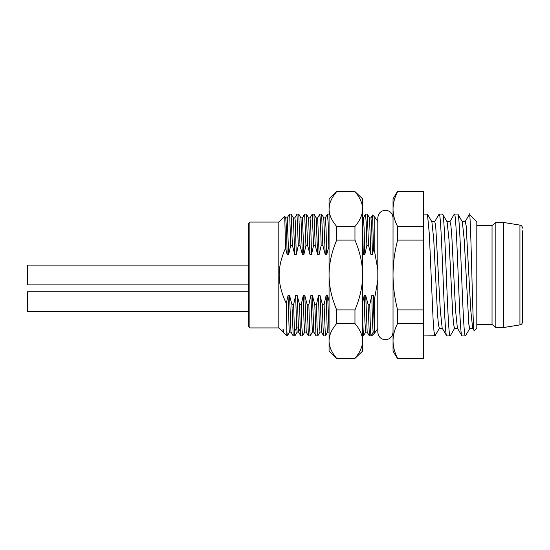 <?xml version="1.0" encoding="UTF-8"?>
<svg xmlns="http://www.w3.org/2000/svg" width="550" height="550" viewBox="0 0 550 550"><rect width="100%" height="100%" fill="white"/><g stroke="black" fill="none" stroke-linecap="round" stroke-linejoin="round"><path stroke-width="0.82" d="M522.5 230.828L522.5 321.901L522.5 230.828M503.463 327.546L503.463 222.454L495.846 222.454L495.846 327.546L503.463 327.546L519.936 324.913C521.51 324.548 522.362 323.551 522.5 321.901M495.846 327.546L492.037 324.5L492.037 225.5L495.846 222.454M469.308 214.479L476.809 221.691L476.809 328.309L474.286 330.832L472.649 328.137L470.779 310.413L466.139 225.514L465.204 221.691L462.158 221.698M474.286 330.832C472.567 336.724 470.869 200.083 469.191 214.974M431.702 221.691L434.748 221.691L435.676 225.548L440.316 310.351L442.172 328.137L446.765 335.926C444.228 339.79 441.678 210.107 439.147 214.074L434.569 221.849M449.982 221.691L450.911 225.569L451.839 236.596L455.551 310.386L457.401 328.137M454.156 214.335L454.376 214.074C456.913 210.183 459.456 339.735 461.993 335.926L457.414 328.13M450.402 335.61L450.154 335.926C447.618 339.735 445.067 210.183 442.537 214.074L439.147 214.074M435.119 335.727L423.5 335.926M450.154 335.926L446.765 335.926M465.568 335.741L465.382 335.926C462.839 339.536 460.322 210.492 457.772 214.074L454.376 214.074M465.382 335.926L461.993 335.926M431.888 221.849L433.751 239.559L437.47 313.479L438.398 324.486L439.326 328.309M442.537 214.074L447.123 221.87L448.986 239.642L452.691 313.411L453.619 324.431L454.547 328.309M457.923 214.218L462.344 221.849L464.207 239.532L468.854 324.452L469.783 328.309L472.828 328.309M423.5 214.074L427.467 214.211L429.33 234.135L433.063 318.794L433.991 331.478L434.926 335.926M423.5 358.401L397.609 358.401L397.609 358.772L423.5 358.772L423.5 191.228L397.609 191.228L395.952 195.229M397.609 358.401C394.591 352.481 393.064 346.665 393.037 340.952C393.064 335.232 394.591 329.416 397.609 323.503L397.609 309.897C394.591 298.066 393.064 286.433 393.037 275C393.064 263.567 394.591 251.934 397.609 240.103L397.609 226.497C394.591 220.577 393.064 214.761 393.037 209.048L393.037 198.846L397.609 191.228M397.609 358.772L393.037 351.154L393.037 209.048C393.064 203.335 394.591 197.519 397.609 191.599L423.5 191.599M393.037 340.952L393.154 343.688M394.082 200.867L393.394 204.284M423.5 226.497L397.609 226.497M423.5 240.103L397.609 240.103M423.5 309.897L397.609 309.897M423.5 323.503L397.609 323.503M377.809 269.713L374.763 252.457L374.763 225.5M377.809 221.43L374.763 217.126L374.763 252.464L373.512 249.418L372.446 254.492L371.717 227.961L370.954 217.896M372.598 215.077L373.512 249.418M365.654 332.097L367.173 332.097L365.716 295.508L368.087 304.494L369.387 335.926M365.482 214.225L366.217 222.564L366.857 245.506L364.829 254.492L364.1 227.947L363.33 217.91M374.743 332.069L374.784 332.118C374.309 330.894 373.821 318.691 373.333 295.508L374.179 299.001L374.763 332.118M377.809 280.287L374.763 297.543L374.763 332.874L371.717 335.926L371.071 335.926C370.638 335.032 370.205 324.555 369.779 304.494L368.087 304.494M363.529 335.809L362.574 320.588M324.087 304.494L322.389 304.494L323.015 326.968L323.641 335.892L325.38 335.926L324.087 304.494L326.116 295.508L327.642 295.508L329.072 301.201M327.614 332.09L325.38 335.926M302.61 335.803L301.888 327.532L301.242 304.494L299.544 304.494L300.369 331.451L300.795 335.885L302.534 335.926M317.845 335.789L317.116 327.504L316.47 304.494L314.779 304.494L316.023 335.885L317.762 335.926M310.214 335.837L309.506 327.518L308.859 304.494L307.161 304.494L308.413 335.892L310.145 335.926M294.449 331.451L293.624 304.494L291.933 304.494L293.219 335.926L294.917 335.926L294.449 331.451L296.649 327.924L295.659 295.508L297.179 295.508L299.544 304.494M289.548 332.076L287.299 335.926L286.804 330.846L286.804 335.926L287.299 335.926M374.784 332.118L373.271 332.118L371.071 335.926L369.373 335.926M393.037 332.118C392.501 336.827 389.964 339.364 385.426 339.728C380.882 339.364 378.345 336.827 377.809 332.118L377.809 328.57L374.763 332.874A4.572 4.572 0 0 1 374.818 332.173M369.779 304.494L371.814 295.508L373.333 295.508M373.271 332.118C372.783 330.894 372.295 318.691 371.814 295.508M362.574 302.885L364.196 295.508L365.716 295.508M365.681 332.097L364.925 322.039L364.196 295.508M372.446 254.492L370.92 254.492L368.555 245.506L367.311 214.115L365.571 214.074M370.92 254.492L369.483 217.896M364.829 254.492L363.303 254.492L362.574 227.941M363.303 254.492L362.574 251.46M316.47 304.494L318.505 295.508L320.024 295.508L322.389 304.494M308.859 304.494L310.887 295.508L312.414 295.508L314.779 304.494M301.242 304.494L303.27 295.508L304.796 295.508L307.161 304.494M293.624 304.494L295.659 295.508M329.072 245.506L326.755 254.492L325.229 254.492L322.864 245.506L321.166 245.506L319.137 254.492L317.611 254.492L315.246 245.506L313.555 245.506L311.52 254.492L310.001 254.492L307.629 245.506L305.938 245.506L303.903 254.492L302.383 254.492L300.018 245.506L298.32 245.506L296.292 254.492L294.766 254.492L292.401 245.506L290.702 245.506L288.674 254.492L287.155 254.492L285.553 248.181C281.27 257.661 279.146 266.599 279.187 275C279.146 283.869 281.511 293.343 286.289 303.414L288.042 295.508L289.568 295.508L291.933 304.494M368.555 245.506L366.857 245.506M374.179 299.001L374.763 297.543L374.763 328.563M327.415 214.204L328.137 222.468L328.783 245.506M319.804 214.177L320.519 222.441L321.166 245.506M322.864 245.506L321.613 214.108L319.873 214.074M315.246 245.506L313.954 214.074L312.262 214.074L313.555 245.506M307.629 245.506L306.343 214.074L304.645 214.074L305.938 245.506M296.972 214.143L298.32 245.506M300.018 245.506L298.767 214.115L297.028 214.074M292.401 245.506L291.101 214.074M287.169 217.924L289.417 214.074L289.74 216.226L290.702 245.506M329.058 332.076L327.642 295.508M326.755 254.492L326.019 227.893L325.256 217.917M329.099 332.118L327.58 332.118L327.216 329.553L326.116 295.508M325.229 254.492L323.771 217.883M298.616 332.104L297.179 295.508M321.482 332.118L320.024 295.508M316.023 335.885L313.823 332.076L312.414 295.508M306.247 332.118L304.796 295.508M319.137 254.492L317.659 217.896M311.52 254.492L310.791 227.893L310.021 217.91M303.903 254.492L302.438 217.889M320.004 332.083L319.234 322.094L318.505 295.508M317.611 254.492L316.181 217.903M312.366 332.111L310.887 295.508M310.001 254.492L308.543 217.883M304.769 332.09L304.006 322.114L303.27 295.508M302.383 254.492L300.967 217.924M297.144 332.104L296.649 327.924L298.169 327.924L300.369 331.451M286.804 330.846L286.289 303.414M291.026 332.118L289.499 332.118L289.135 329.553L288.042 295.508M294.766 254.492L293.356 217.924L291.149 214.115M285.553 248.181L284.735 216.184L278.809 222.076L278.809 327.924L249.872 327.924L249.872 222.076L278.809 222.076M287.155 254.492L286.447 228.525L285.739 217.924L284.735 216.184M278.809 327.924L282.996 332.118L282.996 328.845L283.869 332.949L286.804 335.926M283.381 332.097L282.996 328.845M293.184 335.892L290.978 332.076L289.568 295.508M296.292 254.492L295.199 220.454L294.834 217.883L293.308 217.889M288.674 254.492L287.217 217.883M249.872 222.076L248.346 223.596L248.346 326.404L249.872 327.924M329.292 206.126L329.072 209.048C329.024 214.562 331.561 220.378 336.683 226.497L336.683 240.103C331.561 252.347 329.024 263.979 329.072 275C329.024 286.021 331.561 297.653 336.683 309.897L336.683 323.503C331.561 329.622 329.024 335.438 329.072 340.952C329.024 346.459 331.561 352.275 336.683 358.401L329.072 351.154L329.072 198.846L336.683 191.228L336.683 191.599L354.963 191.599L357.204 194.501M362.574 340.952L362.574 351.154L354.963 358.401C360.085 352.275 362.622 346.459 362.574 340.952L362.574 209.048C362.622 203.534 360.085 197.718 354.963 191.599L362.574 198.846L362.574 209.048C362.622 214.562 360.085 220.378 354.963 226.497L354.963 240.103C360.085 252.347 362.622 263.979 362.574 275C362.622 286.021 360.085 297.653 354.963 309.897L354.963 323.503C360.085 329.622 362.622 335.438 362.574 340.952M359.618 351.67L358.112 354.179M336.683 240.103L354.963 240.103M336.683 309.897L354.963 309.897M329.072 209.048C329.024 203.534 331.561 197.718 336.683 191.599L334.441 194.501M336.683 226.497L354.963 226.497M331.451 199.444L330.557 201.486M360.195 199.444L361.089 201.486M362.354 206.126L362.574 209.048M336.683 358.401L354.963 358.401M336.683 323.503L354.963 323.503M248.346 265.1L27.5 265.1L27.5 284.9L248.346 284.9M248.346 291.754L27.5 291.754L27.5 311.554L248.346 311.554M522.5 228.099C522.362 226.449 521.51 225.452 519.936 225.087L519.936 324.913M519.936 225.087L503.463 222.454M492.037 225.5L476.809 225.5M492.037 324.5L476.809 324.5M469.363 214.383L465.032 221.863M449.797 221.863L454.211 214.232M439.326 328.295L442.372 328.295M446.937 221.719L449.982 221.719M454.547 328.281L457.593 328.281M427.46 214.204L431.881 221.836M439.505 328.151L435.091 335.768M454.733 328.13L450.306 335.775M469.961 328.164L465.547 335.782M374.763 217.126L372.646 215.009M369.339 335.878L367.139 332.076M365.544 214.122L363.337 217.944M372.632 215.016L370.954 217.924M363.454 335.926L362.574 335.926M363.481 335.885L365.688 332.076M367.304 214.122L369.504 217.924M370.989 217.896L369.462 217.896M363.371 217.917L362.574 217.917M374.791 332.083L373.271 332.083M329.072 214.074L327.491 214.074M291.108 214.074L289.417 214.074M327.463 214.122L325.256 217.938M325.291 217.917L323.771 217.917M321.599 214.122L323.806 217.938M300.795 335.878L298.602 332.076M323.654 335.878L321.447 332.062M308.426 335.885L306.219 332.062M319.846 214.108L317.639 217.924M312.228 214.122L310.028 217.938M304.611 214.108L302.411 217.917M319.962 332.083L321.489 332.083M317.68 217.896L316.161 217.896M312.345 332.111L313.864 332.111M310.062 217.91L308.536 217.91M304.734 332.09L306.254 332.09M302.452 217.889L300.926 217.889M297.11 332.104L298.636 332.104M317.797 335.878L319.997 332.062M310.179 335.892L312.386 332.083M302.569 335.878L304.769 332.062M294.944 335.892L297.151 332.076M313.995 214.115L316.195 217.924M306.364 214.122L308.571 217.938M298.767 214.115L300.96 217.917M283.367 332.076L283.869 332.942M296.993 214.115L294.786 217.924M282.996 332.111L283.408 332.111M287.217 217.889L285.691 217.889M377.809 332.118L377.809 217.883C378.345 213.173 380.882 210.636 385.426 210.272C389.964 210.636 392.501 213.173 393.037 217.883M336.683 358.772L354.963 358.772M336.683 191.228L354.963 191.228"/></g></svg>
